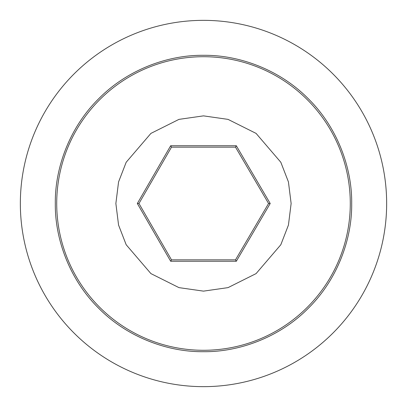 <?xml version="1.0" encoding="UTF-8"?>
<svg xmlns="http://www.w3.org/2000/svg" width="407" height="407" viewBox="0 0 407 407"><rect width="100%" height="100%" fill="white"/><g stroke="black" fill="none" stroke-linecap="round" stroke-linejoin="round"><path stroke-width="0.61" d="M203.5 55.306C238.614 54.869 279.253 69.282 308.287 98.713C337.708 127.737 352.131 168.366 351.694 203.5C352.131 238.614 337.718 279.253 308.287 308.287C279.263 337.708 238.629 352.126 203.5 351.694C168.386 352.131 127.747 337.718 98.713 308.287C69.292 279.263 54.874 238.629 55.306 203.5C54.869 168.386 69.282 127.747 98.713 98.713C127.737 69.292 168.371 54.874 203.5 55.306M203.5 20.35A183.15 183.15 0 0 1 386.65 203.5A183.15 183.15 0 0 1 203.5 386.65A183.15 183.15 0 0 1 20.35 203.5A183.15 183.15 0 0 1 203.5 20.35M270.207 203.5L236.309 261.263L170.686 261.263L137.332 203.5L170.686 145.737L171.5 147.146L235.5 147.146L236.309 145.737L270.207 203.5L268.574 203.5L235.5 259.854L171.5 259.854L138.96 203.5L171.5 147.146M137.332 203.5L138.96 203.5M170.686 261.263L171.5 259.854M236.309 261.263L235.5 259.854M235.5 147.146L268.574 203.5M203.5 350.285A146.785 146.785 0 0 0 350.285 203.5A146.785 146.785 0 0 0 203.5 56.715A146.785 146.785 0 0 0 56.715 203.5A146.785 146.785 0 0 0 203.5 350.285M203.5 291.132L178.963 287.627L150.921 273.606L126.18 244.739L118.564 225.071L115.868 203.5L118.564 181.929L126.18 162.261L150.921 133.394L178.963 119.373L203.5 115.868L228.037 119.373L256.079 133.394L280.82 162.261L288.436 181.929L291.132 203.5L288.436 225.071L280.82 244.739L256.079 273.606L228.037 287.627L203.5 291.132M170.686 145.737L236.309 145.737"/></g></svg>

